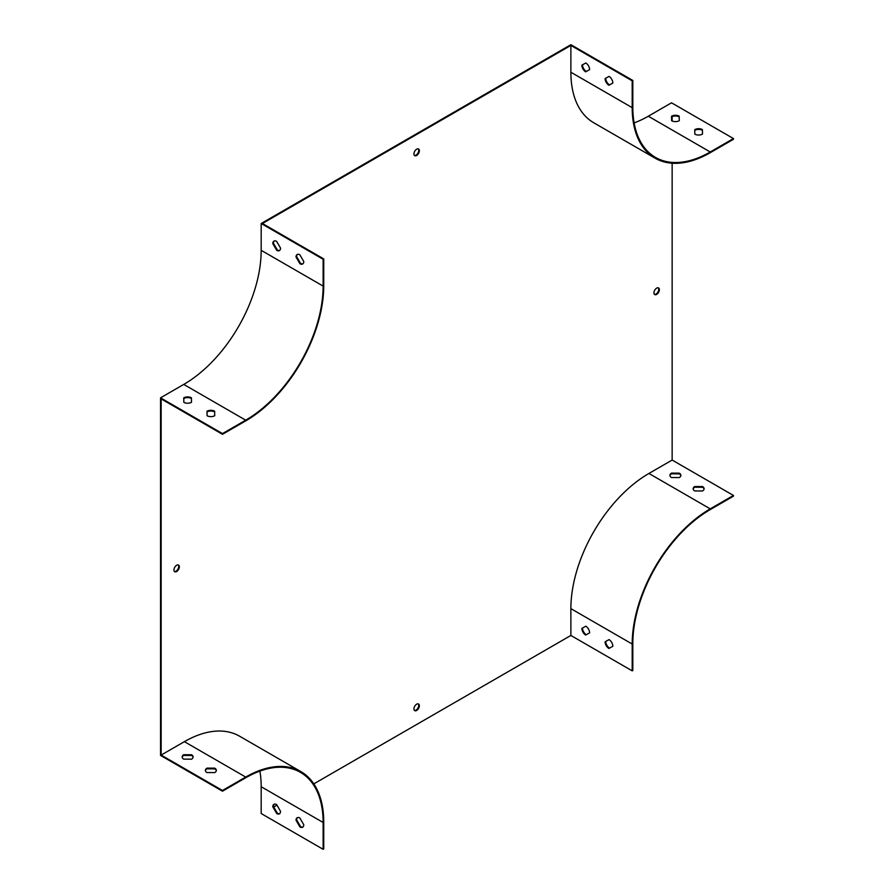 <?xml version="1.0" encoding="UTF-8"?>
<svg xmlns="http://www.w3.org/2000/svg" width="894" height="894" viewBox="0 0 894 894"><rect width="100%" height="100%" fill="white"/><g stroke="black" fill="none" stroke-linecap="round" stroke-linejoin="round"><path stroke-width="1.34" d="M570.875 45.415L570.875 72.235A110.364 63.72 120 0 0 593.739 122.757L655.056 158.16A110.364 63.72 -60 0 1 632.192 107.638L632.192 80.818L570.875 45.415L262.423 223.5L323.74 258.902L323.74 285.722A110.364 63.72 -60 0 1 245.705 420.895L222.472 434.305L161.155 398.903L161.155 755.072L184.387 741.662A110.364 63.72 120 0 1 239.57 736.198L300.887 771.6A110.364 63.72 -60 0 1 323.74 822.122L323.74 848.942L323.125 849.3L261.182 813.54L261.182 786.72A109.493 63.217 120 0 0 259.875 771.109M733.46 495.455L733.46 496.17L710.238 509.58A109.493 63.217 -60 0 0 632.818 643.68L632.818 670.5L632.192 670.858L632.192 644.038A110.364 63.72 -60 0 1 710.238 508.865L733.46 495.455L672.143 460.052L648.921 473.462A110.364 63.72 120 0 0 570.875 608.635L570.875 635.455L313.816 783.87M276.95 805.159L273.732 807.014M672.143 460.052L672.143 163.222M672.143 121.003L672.143 116.633M416.649 704.204A3.833 2.213 120 0 0 414.146 707.579A3.833 2.213 120 0 0 414.738 710.652A3.833 2.213 120 0 0 416.649 710.462A3.833 2.213 120 0 0 419.152 707.087A3.833 2.213 120 0 0 418.571 704.014A3.833 2.213 120 0 0 416.649 704.204M416.649 149.209A3.833 2.213 120 0 0 414.146 152.583A3.833 2.213 120 0 0 414.738 155.657A3.833 2.213 120 0 0 418.571 153.444A3.833 2.213 120 0 0 418.571 149.019A3.833 2.213 120 0 0 416.649 149.209M176.643 565.276A3.833 2.213 120 0 0 174.14 568.651A3.833 2.213 120 0 0 174.721 571.724A3.833 2.213 120 0 0 178.554 569.512A3.833 2.213 120 0 0 178.554 565.086A3.833 2.213 120 0 0 176.643 565.276M656.665 288.136A3.833 2.213 120 0 0 654.162 291.511A3.833 2.213 120 0 0 654.743 294.584A3.833 2.213 120 0 0 656.665 294.394A3.833 2.213 120 0 0 659.169 291.019A3.833 2.213 120 0 0 658.576 287.946A3.833 2.213 120 0 0 656.665 288.136M414.447 710.428A3.833 2.213 120 0 0 416.034 710.104A3.833 2.213 120 0 0 418.437 707.009A3.833 2.213 120 0 0 418.236 703.88M414.447 155.433A3.833 2.213 120 0 0 417.945 153.086A3.833 2.213 120 0 0 418.236 148.885M634.125 122.891A109.493 63.217 120 0 0 648.295 116.22L671.528 102.81L733.46 138.57L710.238 151.98A109.493 63.217 -60 0 1 655.492 157.4A109.493 63.217 -60 0 1 632.818 107.28L632.818 80.46L570.875 44.7L261.182 223.5L261.182 250.32A109.493 63.217 -60 0 1 183.762 384.42L160.54 397.83L160.54 755.43L222.472 791.19L222.472 790.475L161.155 755.072M174.442 571.501A3.833 2.213 120 0 0 177.94 569.154A3.833 2.213 120 0 0 178.219 564.952M654.464 294.361A3.833 2.213 120 0 0 656.04 294.037A3.833 2.213 120 0 0 658.453 290.941A3.833 2.213 120 0 0 658.241 287.812M612.837 83.053L608.892 85.243A5.476 3.163 60 0 1 605.093 78.583L609.049 76.392A5.476 3.163 60 0 1 612.837 83.053L609.507 84.885A5.476 3.163 60 0 1 605.719 78.236M589.615 69.643L585.659 71.833A5.476 3.163 60 0 1 581.871 65.173L585.816 62.982A5.476 3.163 60 0 1 589.615 69.643L586.285 71.475A5.476 3.163 60 0 1 582.486 64.826M632.192 80.818L632.818 80.46M323.74 258.902L323.125 259.26L261.182 223.5M303.77 261.495L299.814 254.745A5.476 3.163 -120 0 0 297.154 254.522A5.476 3.163 -120 0 0 296.026 257.025L299.971 263.775A5.476 3.163 -120 0 0 302.63 263.998A5.476 3.163 -120 0 0 303.77 261.495M280.537 248.085L276.592 241.335A5.476 3.163 -120 0 0 273.933 241.112A5.476 3.163 -120 0 0 272.804 243.615L276.749 250.365A5.476 3.163 -120 0 0 279.409 250.588A5.476 3.163 -120 0 0 280.537 248.085M323.125 259.26L323.125 286.08A109.493 63.217 -60 0 1 245.705 420.18L222.472 433.59L160.54 397.83M207.073 415.755A5.476 3.163 0 0 0 214.728 415.71L214.649 411.195A5.476 3.163 0 0 0 206.995 411.24L207.073 415.755M183.84 402.345A5.476 3.163 0 0 0 191.506 402.3L191.428 397.785A5.476 3.163 0 0 0 183.762 397.83L183.84 402.345M222.472 434.305L222.472 433.59M205.419 770.717A5.476 3.163 180 0 1 206.995 768.84L214.806 768.885A5.476 3.163 180 0 1 216.303 770.717M182.197 757.307A5.476 3.163 180 0 1 183.762 755.43L191.584 755.475A5.476 3.163 180 0 1 193.07 757.307M222.472 791.19L245.705 777.78A109.493 63.217 -60 0 1 300.451 772.36A109.493 63.217 -60 0 1 323.125 822.48L323.125 849.3M299.971 826.995A5.476 3.163 -120 0 0 302.63 827.218A5.476 3.163 -120 0 0 303.77 824.715L299.814 817.965A5.476 3.163 -120 0 0 297.154 817.742A5.476 3.163 -120 0 0 296.026 820.245L299.971 826.995L300.596 826.637A5.476 3.163 -120 0 0 302.932 827.017M276.749 813.585A5.476 3.163 -120 0 0 279.409 813.808A5.476 3.163 -120 0 0 280.537 811.305L276.592 804.555A5.476 3.163 -120 0 0 273.933 804.332A5.476 3.163 -120 0 0 272.804 806.835L276.749 813.585L277.363 813.227A5.476 3.163 -120 0 0 279.699 813.607M632.192 670.858L570.875 635.455M612.837 646.273L608.892 648.463A5.476 3.163 60 0 1 605.093 641.803L609.049 639.612A5.476 3.163 60 0 1 612.837 646.273L609.507 648.105A5.476 3.163 60 0 1 605.719 641.456M589.615 632.863L585.659 635.053A5.476 3.163 60 0 1 581.871 628.393L585.816 626.202A5.476 3.163 60 0 1 589.615 632.863L586.285 634.695A5.476 3.163 60 0 1 582.486 628.046M693.185 489.107A5.476 3.163 180 0 1 694.75 487.23L702.572 487.275A5.476 3.163 180 0 1 704.059 489.107M669.952 475.697A5.476 3.163 180 0 1 671.528 473.82L679.339 473.865A5.476 3.163 180 0 1 680.837 475.697M733.46 138.57L733.46 139.285L710.238 152.695A110.364 63.72 -60 0 1 655.056 158.16M702.494 134.1L702.416 129.585A5.476 3.163 -0 0 0 694.75 129.63L694.828 134.145A5.476 3.163 -0 0 0 702.494 134.1M679.272 120.69L679.194 116.175A5.476 3.163 -0 0 0 671.528 116.22L671.606 120.735A5.476 3.163 -0 0 0 679.272 120.69L679.194 116.89A5.476 3.163 -0 0 0 671.539 116.924M214.716 415.71L214.649 411.911A5.476 3.163 -0 0 0 207.006 411.944M191.495 402.3L191.428 398.5A5.476 3.163 -0 0 0 183.773 398.534M297.49 254.365A5.476 3.163 -120 0 0 296.64 256.667L300.596 263.417A5.476 3.163 -120 0 0 302.932 263.786M274.257 240.955A5.476 3.163 -120 0 0 273.419 243.257L277.363 250.007A5.476 3.163 -120 0 0 279.699 250.376M191.428 398.5L191.428 397.785M214.649 411.911L214.649 411.195M277.363 250.007L276.749 250.365M273.419 243.257L272.804 243.615M300.596 263.417L299.971 263.775M296.64 256.667L296.026 257.025M297.49 817.585A5.476 3.163 -120 0 0 296.64 819.887L300.596 826.637M274.257 804.175A5.476 3.163 -120 0 0 273.419 806.477L277.363 813.227M222.472 790.475L245.705 777.065A110.364 63.72 -60 0 1 300.887 771.6M214.728 772.595L206.916 772.55A5.476 3.163 180 0 1 205.385 770.36A5.476 3.163 180 0 1 206.995 768.125L214.806 768.169A5.476 3.163 180 0 1 216.337 770.36A5.476 3.163 180 0 1 214.728 772.595M191.506 759.185L183.683 759.14A5.476 3.163 180 0 1 182.164 756.95A5.476 3.163 180 0 1 183.762 754.715L191.584 754.759A5.476 3.163 180 0 1 193.104 756.95A5.476 3.163 180 0 1 191.506 759.185M702.572 486.559A5.476 3.163 180 0 1 704.103 488.75A5.476 3.163 180 0 1 702.494 490.985L694.672 490.94A5.476 3.163 180 0 1 693.152 488.75A5.476 3.163 180 0 1 694.75 486.515L702.572 486.559L702.572 487.275M679.339 473.149A5.476 3.163 180 0 1 680.87 475.34A5.476 3.163 180 0 1 679.272 477.575L671.45 477.53A5.476 3.163 180 0 1 669.919 475.34A5.476 3.163 180 0 1 671.528 473.105L679.339 473.149L679.339 473.865M702.483 134.111L702.416 130.3A5.476 3.163 -0 0 0 694.761 130.334M273.419 806.477L272.804 806.835M296.64 819.887L296.026 820.245M671.528 473.105L671.528 473.82M694.75 486.515L694.75 487.23M585.659 71.833L586.285 71.475M608.892 85.243L609.507 84.885M183.762 754.715L183.762 755.43M191.584 754.759L191.584 755.475M206.995 768.125L206.995 768.84M214.806 768.169L214.806 768.885M585.659 635.053L586.285 634.695M608.892 648.463L609.507 648.105M679.194 116.89L679.194 116.175M702.416 130.3L702.416 129.585M710.238 151.98L648.295 116.22M323.125 286.08L261.182 250.32M245.705 420.18L183.762 384.42M323.125 822.48L261.182 786.72M245.705 777.065L184.387 741.662M710.238 508.865L648.921 473.462M632.192 644.038L570.875 608.635M632.192 107.638L570.875 72.235"/></g></svg>
